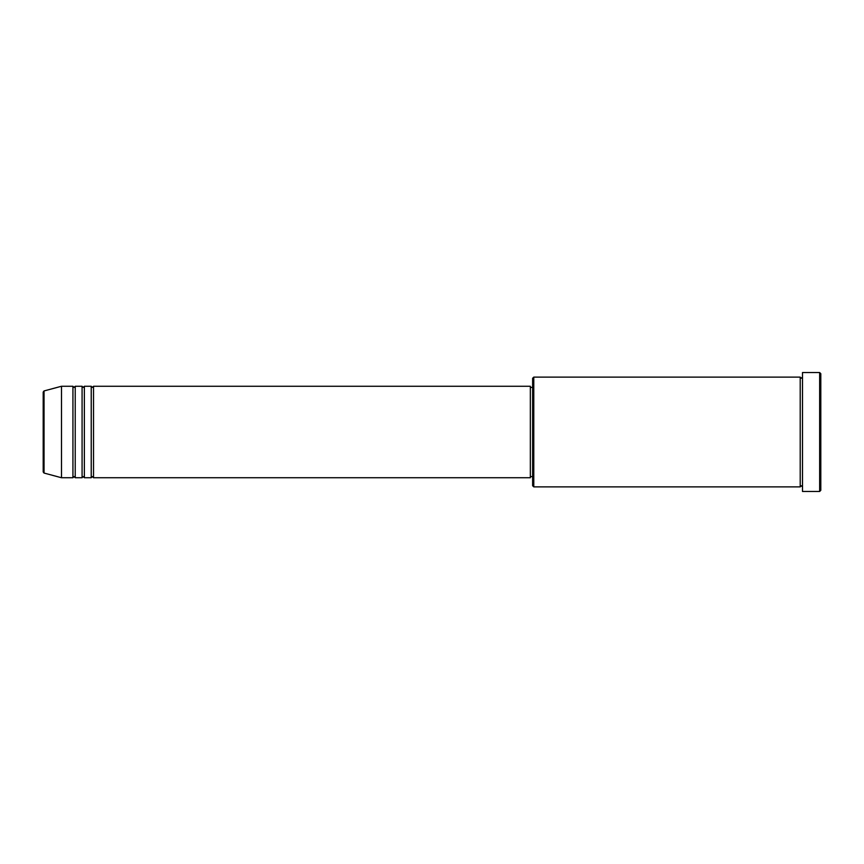 <?xml version="1.0" encoding="UTF-8"?>
<svg xmlns="http://www.w3.org/2000/svg" width="864" height="864" viewBox="0 0 864 864"><rect width="100%" height="100%" fill="white"/><g stroke="black" fill="none" stroke-linecap="round" stroke-linejoin="round"><path stroke-width="1.3" d="M43.2 471.96L43.2 392.04L44.042 390.938L44.042 473.062L43.2 471.96M93.517 386.262L93.517 477.738L530.345 477.738L530.345 386.262L93.517 386.262L92.372 387.407L91.228 386.262L91.228 477.738L84.37 477.738L84.37 386.262L91.228 386.262M82.08 386.262L82.08 477.738L75.222 477.738L75.222 386.262L82.08 386.262L83.225 387.407L84.37 386.262M72.932 386.262L72.932 477.738L61.495 477.738L61.495 386.262L72.932 386.262L74.077 387.407L75.222 386.262M533.779 486.886L532.634 485.741L532.634 378.259L533.779 377.114L533.779 486.886L800.215 486.886L800.215 377.114L801.36 378.259L802.505 377.114M819.655 372.535L820.8 373.68L820.8 490.32L819.655 491.465L819.655 372.535L802.505 372.535L802.505 491.465L819.655 491.465M530.345 476.593L532.634 476.593M44.042 473.062L61.495 477.738M44.042 390.938L61.495 386.262M533.779 377.114L800.215 377.114M530.345 387.407L532.634 387.407M802.505 486.886L801.36 485.741L800.215 486.886M75.222 477.738L74.077 476.593L72.932 477.738M84.37 477.738L83.225 476.593L82.08 477.738M93.517 477.738L92.372 476.593L91.228 477.738"/></g></svg>
